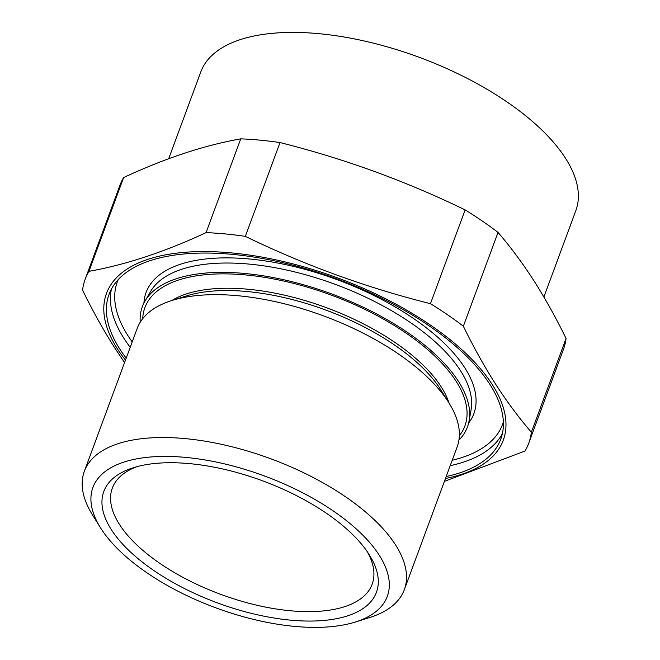 <?xml version="1.0" encoding="UTF-8"?>
<svg xmlns="http://www.w3.org/2000/svg" width="660" height="660" viewBox="0 0 660 660"><rect width="100%" height="100%" fill="white"/><g stroke="black" fill="none" stroke-linecap="round" stroke-linejoin="round"><path stroke-width="0.99" d="M458.931 440.113A173.324 77.608 -159.7 0 0 469.079 420.956A173.324 77.608 -159.7 0 0 458.419 381.332A173.324 77.608 -159.7 0 0 294.343 282.282A173.324 77.608 -159.7 0 0 144.986 301.075A173.324 77.608 -159.7 0 0 140.217 322.22M446.185 476.536A208.807 93.497 -159.7 0 0 500.734 439.23A208.807 93.497 -159.7 0 0 489.844 384.31A208.807 93.497 -159.7 0 0 284.336 263.051A208.807 93.497 -159.7 0 0 109.057 294.343A208.807 93.497 -159.7 0 0 119.938 349.264A208.807 93.497 -159.7 0 0 126.192 358.165M171.847 300.514A156.61 70.125 20.3 0 1 248.317 289.27A156.61 70.125 20.3 0 1 449.039 403.054M142.742 318.623A170.594 76.387 20.3 0 1 245.998 274.972A170.594 76.387 20.3 0 1 415.965 340.213A170.594 76.387 20.3 0 1 459.352 435.74M100.493 527.769L92.59 515.097A170.594 76.387 20.3 0 1 84.356 471.265L137.206 328.399A170.594 76.387 20.3 0 1 171.98 300.473L186.59 295.886A156.61 70.125 20.3 0 1 247.475 291.563A156.61 70.125 20.3 0 1 440.863 389.945L448.965 402.938A170.594 76.387 20.3 0 1 457.198 446.77L404.349 589.636A170.594 76.387 20.3 0 1 369.575 617.562L355.319 622.034A156.948 70.273 -159.7 0 0 379.137 555.068A156.948 70.273 -159.7 0 0 186.722 457.504A156.948 70.273 -159.7 0 0 100.493 527.769A156.948 70.273 -159.7 0 0 101.104 528.726A156.948 70.273 -159.7 0 0 355.319 622.034M171.98 300.473A170.594 76.387 20.3 0 1 238.301 295.762A170.594 76.387 20.3 0 1 448.305 401.899A170.594 76.387 20.3 0 1 448.965 402.938M125.466 360.129A211.538 94.718 20.3 0 1 117.521 349.041A211.538 94.718 20.3 0 1 231.858 252.937A211.538 94.718 20.3 0 1 492.261 384.541A211.538 94.718 20.3 0 1 445.459 478.5M463.345 326.213C473.492 346.987 484.234 366.267 495.569 384.062C506.913 401.651 518.851 417.714 531.366 432.242L566.057 338.464C555.877 317.608 545.135 298.328 533.833 280.615C522.439 262.977 510.51 246.914 498.036 232.427A236.445 105.872 -159.7 0 0 465.143 209.905C405.801 181.071 344.091 158.631 280.022 142.568A236.445 105.872 -159.7 0 0 240.743 138.847C204.072 145.365 165.033 158.268 123.635 177.548A236.445 105.872 -159.7 0 0 119.897 185.377L85.206 279.163A236.445 105.872 20.3 0 1 88.943 271.334C125.614 264.817 164.654 251.922 206.052 232.633A236.445 105.872 20.3 0 1 245.322 236.354C304.673 265.18 366.382 287.628 430.452 303.683A236.445 105.872 20.3 0 1 463.345 326.213L498.036 232.427M124.558 362.579L114.782 347.985C103.447 330.19 92.705 310.909 82.566 290.136A236.445 105.872 20.3 0 1 85.206 279.163M368.858 554.095A145.349 65.084 20.3 0 1 369.418 554.977A145.349 65.084 20.3 0 1 289.575 620.053A145.349 65.084 20.3 0 1 111.375 529.699A145.349 65.084 20.3 0 1 133.427 467.684A145.349 65.084 20.3 0 1 368.858 554.095M137.123 466.612A138.526 62.024 -159.7 0 0 112.315 488.119A138.526 62.024 -159.7 0 0 119.543 524.552A138.526 62.024 -159.7 0 0 255.874 604.997A138.526 62.024 -159.7 0 0 372.157 584.232A138.526 62.024 -159.7 0 0 367.315 551.76M168.679 158.73L200.78 71.956A199.939 89.521 20.3 0 1 319.267 33.709A199.939 89.521 20.3 0 1 508.052 102.663A199.939 89.521 20.3 0 1 575.817 210.688L543.889 297M84.356 471.265A170.594 76.387 20.3 0 1 227.551 445.698A170.594 76.387 20.3 0 1 395.455 544.772A170.594 76.387 20.3 0 1 404.349 589.636M430.452 303.683L465.143 209.905M245.322 236.354L280.022 142.568M206.052 232.633L240.743 138.847M88.943 271.334L123.635 177.548M531.366 432.242A236.445 105.872 20.3 0 1 528.726 443.223A236.445 105.872 20.3 0 1 524.989 451.052L444.403 481.371M528.726 443.223L563.417 349.437A236.445 105.872 -159.7 0 0 566.057 338.464M469.079 420.956L471.067 409.918A171.352 76.725 -159.7 0 0 460.531 370.738A171.352 76.725 -159.7 0 0 298.32 272.819A171.352 76.725 -159.7 0 0 150.653 291.398L144.986 301.075M468.625 423.101A174.727 78.235 -159.7 0 0 464.739 367.719A174.727 78.235 -159.7 0 0 281.531 263.786A174.727 78.235 -159.7 0 0 143.929 302.998M111.441 289.047A208.807 93.497 -159.7 0 0 123.964 338.399A208.807 93.497 -159.7 0 0 130.21 347.292M450.211 465.663A208.807 93.497 -159.7 0 0 502.367 433.653M118.214 279.609A205.392 91.971 -159.7 0 0 128.04 335.816A205.392 91.971 -159.7 0 0 132.206 341.905M452.207 460.276A205.392 91.971 -159.7 0 0 503.365 422.087"/></g></svg>
